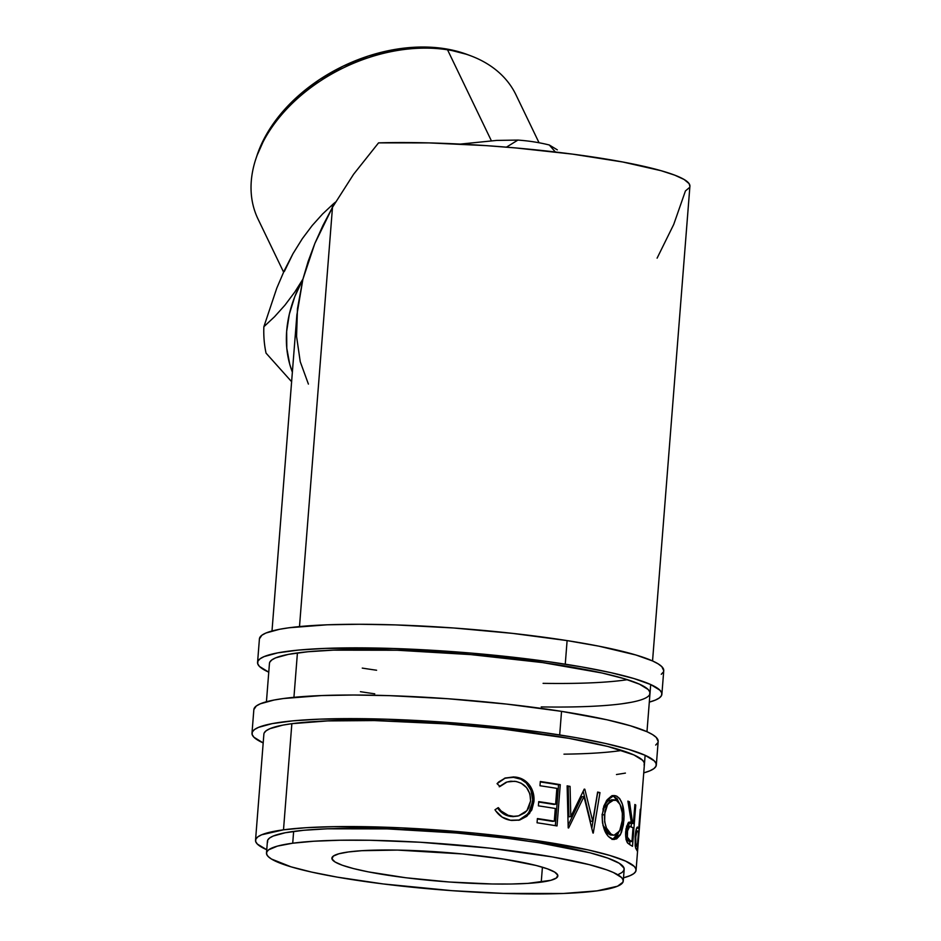 <?xml version="1.0" encoding="UTF-8"?>
<svg xmlns="http://www.w3.org/2000/svg" width="941" height="941" viewBox="0 0 941 941"><rect width="100%" height="100%" fill="white"/><g stroke="black" fill="none" stroke-linecap="round" stroke-linejoin="round"><path stroke-width="1.41" d="M656.324 765.021L658.171 741.437A202.786 26.101 -175.5 0 0 561.542 711.361L559.683 734.945A202.786 26.101 4.5 0 1 656.324 765.021A202.786 26.101 4.5 0 1 643.738 772.879L649.808 770.844L653.866 768.644L655.983 766.256L656.171 763.704L654.407 760.998L645.126 755.294L636.069 870.225A190.858 24.56 4.5 0 1 623.507 877.812L629.952 875.706L633.763 873.636L635.763 871.378L635.928 868.978L634.269 866.438L625.542 861.074L609.909 855.475L587.96 849.864L528.736 839.49L475.452 833.197L401.266 827.845L333.867 826.657L306.001 827.715L283.5 829.821A190.858 24.56 4.5 0 1 498.318 835.632A190.858 24.56 4.5 0 1 636.069 870.225M644.115 765.245L644.291 762.845L642.632 760.304L633.893 754.929L608.027 746.519L568.905 738.332L502.082 728.969L446.575 723.9L374.389 720.571L327.68 720.912L291.851 723.688L283.5 829.821L261.657 834.785L257.846 836.855L255.846 839.113L255.67 841.513L257.328 844.053L266.75 849.735A190.858 24.56 4.5 0 1 255.529 840.266L263.88 734.133A190.858 24.56 4.5 0 1 361.967 720.418A190.858 24.56 4.5 0 1 553.473 735.78A190.858 24.56 4.5 0 1 644.432 764.08L644.432 764.057M563.965 754.164A190.858 24.56 -175.5 0 0 621.836 750.436L618.319 750.942M658.171 741.461L656.265 737.415L652.572 734.603L646.985 731.71L630.376 725.77L607.063 719.806L561.542 711.361L559.683 734.945A202.786 26.101 4.5 0 0 356.216 718.63A202.786 26.101 4.5 0 0 251.988 733.204A202.786 26.101 4.5 0 0 263.198 742.931L253.905 737.215L252.141 734.521L252.329 731.969L254.446 729.569L258.504 727.369L272.196 723.617L292.886 720.841L319.764 719.147L387.798 719.242L465.936 723.888L542.275 732.369L576.08 737.662L605.204 743.402L628.517 749.354L645.126 755.294M255.529 840.266A190.858 24.56 4.5 0 1 283.5 829.821L291.851 723.688L282.9 725.111L270.008 728.652L266.197 730.722L264.198 732.968M616.461 774.537L625.412 773.102M561.542 711.361A202.786 26.101 -175.5 0 0 358.062 695.034A202.786 26.101 -175.5 0 0 253.847 709.608L256.305 705.985L260.363 703.786L274.054 700.033L283.57 698.516L321.622 695.564L353.675 695.023L389.656 695.658L447.951 698.74L506.94 704.127L561.542 711.361M655.712 745.06L657.841 742.672M661.888 694.258L663.746 670.674A202.786 26.101 -175.5 0 0 567.105 640.598L565.259 664.181A202.786 26.101 4.5 0 1 661.888 694.258A202.786 26.101 4.5 0 1 649.302 702.115L655.383 700.092L659.429 697.881L661.558 695.493L661.735 692.941L659.97 690.247L650.702 684.542L646.973 731.71M266.432 701.751L269.455 663.381A190.858 24.56 4.5 0 1 367.543 649.666A190.858 24.56 4.5 0 1 559.048 665.016A190.858 24.56 4.5 0 1 649.996 693.329A190.858 24.56 4.5 0 1 541.24 706.926M362.261 668.098A190.858 24.56 -175.5 0 0 376.6 670.239M543.086 683.342A190.858 24.56 -175.5 0 0 627.412 679.684L623.883 680.19M374.753 693.823A190.858 24.56 4.5 0 1 360.403 691.682M663.746 670.71L661.829 666.663L658.135 663.852L652.56 660.947L635.94 655.007L598.723 646.138L567.105 640.598L565.259 664.181A202.786 26.101 4.5 0 0 361.779 647.867A202.786 26.101 4.5 0 0 257.563 662.44A202.786 26.101 4.5 0 0 268.761 672.168L259.469 666.451L257.716 663.758L257.893 661.205L260.022 658.818L264.068 656.618L277.76 652.854L298.45 650.078L325.339 648.396L393.373 648.49L471.5 653.125L547.838 661.605L581.644 666.898L610.768 672.639L634.081 678.59L650.702 684.542M649.678 694.482L649.855 692.082L648.196 689.541L639.468 684.178L623.824 678.579L601.887 672.968L542.663 662.593L470.806 654.607L397.278 650.243L333.243 650.149L307.942 651.748L288.464 654.36L275.584 657.888L271.773 659.97L269.761 662.217M622.025 703.774L630.976 702.339M567.105 640.598A202.786 26.101 -175.5 0 0 363.638 624.283A202.786 26.101 -175.5 0 0 259.422 638.857L261.88 635.234L265.927 633.022L279.618 629.27L289.134 627.753L327.197 624.8L359.239 624.271L395.232 624.895L453.515 627.976L512.504 633.375L567.105 640.598M661.288 674.297L663.417 671.909M539.052 142.761L515.962 94.818A143.15 99.17 154.3 0 0 447.54 49.802A143.15 99.17 -25.7 0 1 470.429 55.684L467.077 54.437A140.162 97.111 154.3 0 0 444.67 48.673L447.54 49.802L491.331 140.691L447.54 49.802A143.15 99.17 154.3 0 0 297.791 98.24A143.15 99.17 154.3 0 0 258.034 219.065L283.594 272.114M541.24 882.129A113.32 14.586 4.5 0 1 413.687 878.682A113.32 14.586 4.5 0 1 331.902 858.145A113.32 14.586 4.5 0 1 348.511 851.946L338.854 853.781L333.279 856.122L331.985 858.886L335.031 861.968L342.301 865.238L353.51 868.578L368.237 871.86L405.83 877.753L449.375 882.011L492.237 883.987L511.339 884.011L527.889 883.387L550.897 880.305L556.472 877.953L557.766 875.189L554.72 872.119L547.45 868.849L536.241 865.508L503.847 859.121L462.478 853.946L397.514 850.088L361.862 850.688L348.511 851.946A113.32 14.586 4.5 0 1 476.064 855.393A113.32 14.586 4.5 0 1 557.848 875.93A113.32 14.586 4.5 0 1 541.24 882.129L542.416 867.202L541.24 882.129M292.722 843.207A178.931 23.031 4.5 0 1 494.107 848.653A178.931 23.031 4.5 0 1 623.26 881.082A178.931 23.031 4.5 0 1 597.029 890.868L563.447 893.48L503.423 893.397L451.986 890.668L383.234 883.952L337.29 877.141L311.6 872.084L291.028 866.826L271.443 859.027L268.185 856.545L266.632 854.169L266.785 851.911L268.667 849.805L277.477 846.1L292.722 843.207L313.812 841.23L339.936 840.242L370.095 840.278L420.321 842.254L489.814 848.159L552.461 856.933L589.125 864.614L606.827 869.884L613.379 872.495L621.566 877.53L623.118 879.917L622.966 882.164L617.508 886.222L597.029 890.868A178.931 23.031 4.5 0 1 395.632 885.434A178.931 23.031 4.5 0 1 266.491 853.005A178.931 23.031 4.5 0 1 292.722 843.207L293.639 831.409L292.722 843.207M623.26 881.082L624.177 869.284A178.931 23.031 -175.5 0 0 495.037 836.855A178.931 23.031 -175.5 0 0 293.639 831.409A178.931 23.031 -175.5 0 0 267.42 841.207L266.491 853.005M652.548 660.947L689.906 186.224A190.858 24.56 -175.5 0 0 581.644 155.359A190.858 24.56 -175.5 0 0 378.553 142.867L353.581 174.285L332.491 207.302L299.497 626.577L332.491 207.302L314.847 243.46L302.884 279.277L296.874 314.976M297.427 652.925L293.933 697.328L297.427 652.925M495.695 810.871L494.99 809.766L498.354 807.637L501.059 810.966L508.211 815.329L513.892 816.365L518.82 815.812L524.666 812.883L527.019 810.53L528.83 807.672L530.595 800.956L529.901 793.851L526.56 787.617L521.22 783.23L516.397 781.536L510.716 781.206L506.787 782.077L500.012 786.476L497.048 783.665L498.824 781.865L505.258 778.031L513.798 776.913L523.69 779.83L528.948 784.394L533.418 793.698L533.923 801.708L531.806 809.919L526.784 816.317L519.738 820.011L510.434 820.246L502.188 817.153L495.695 810.871M560.271 784.665L557.025 825.939A190.858 24.56 -175.5 0 0 537.064 822.787L537.393 818.564A190.858 24.56 4.5 0 1 554.284 821.187L555.284 808.484A190.858 24.56 -175.5 0 0 538.393 805.861L538.722 801.626A190.858 24.56 4.5 0 1 555.613 804.249L556.86 788.382A190.858 24.56 -175.5 0 0 539.981 785.747L540.31 781.512A190.858 24.56 4.5 0 1 560.271 784.665L558.554 784.841A187.882 24.184 -175.5 0 0 540.275 781.947A187.882 24.184 -175.5 0 1 558.554 784.841L555.343 825.657L558.554 784.841L560.271 784.665A190.858 24.56 4.5 0 0 540.31 781.512L539.981 785.747A190.858 24.56 4.5 0 1 556.86 788.382L555.613 804.249L553.943 804.449A187.882 24.184 -175.5 0 0 538.687 802.061A187.882 24.184 -175.5 0 1 553.943 804.449L555.613 804.249A190.858 24.56 4.5 0 0 538.722 801.626L538.393 805.861A190.858 24.56 4.5 0 1 555.284 808.484L554.284 821.187L552.614 821.375A187.882 24.184 -175.5 0 0 537.358 818.988A187.882 24.184 -175.5 0 1 552.614 821.375L554.284 821.187A190.858 24.56 4.5 0 0 537.393 818.564L537.064 822.787A190.858 24.56 4.5 0 1 557.025 825.939L560.271 784.665M570.811 816.647L584.232 789.111A190.858 24.56 4.5 0 1 584.832 789.24L592.736 821.234L597.629 792.051A190.858 24.56 4.5 0 1 599.982 792.616L593.277 833.067A190.858 24.56 -175.5 0 0 592.936 832.997L583.973 796.592L568.611 827.986A190.858 24.56 -175.5 0 0 568.199 827.904L567.129 785.853A190.858 24.56 4.5 0 1 570.07 786.382L570.811 816.647L568.893 816.788L570.811 816.647L570.07 786.382L568.199 786.535L568.893 816.788L568.199 786.535A187.882 24.184 -175.5 0 0 567.141 786.335A187.882 24.184 -175.5 0 1 568.199 786.535L570.07 786.382A190.858 24.56 4.5 0 0 567.129 785.853L568.199 827.904A190.858 24.56 4.5 0 1 568.611 827.986L583.973 796.592L581.879 796.698L568.129 825.281L581.879 796.698L583.973 796.592L592.936 832.997A190.858 24.56 4.5 0 1 593.277 833.067L599.982 792.616L597.653 792.675L591.818 828.186L597.653 792.675A187.882 24.184 -175.5 0 0 597.535 792.651A187.882 24.184 -175.5 0 1 597.653 792.675L599.982 792.616A190.858 24.56 4.5 0 0 597.629 792.051L592.736 821.234L584.832 789.24L584.161 789.276L584.832 789.24A190.858 24.56 4.5 0 0 584.232 789.111L570.811 816.647M613.614 839.478L608.309 836.467L604.734 830.691L602.499 822.881L602.122 816.4L603.816 806.108L607.121 799.791L611.368 796.11L613.626 795.533L616.861 796.215L619.696 798.603L622.448 804.355L624.048 816.317L623.377 824.798L621.495 832.197L620.131 835.138L616.661 838.843L613.614 839.478M635.751 805.025L632.505 846.3A190.858 24.56 -175.5 0 0 630.435 845.1L627.188 842.36L625.612 835.09L626 828.868L628 823.199L629.306 822.163L631.329 822.422L627.894 801.12A190.858 24.56 4.5 0 1 629.505 801.803L632.599 823.093A190.858 24.56 4.5 0 1 633.364 823.54L634.869 804.484A190.858 24.56 4.5 0 1 635.751 805.025L634.822 804.978L635.751 805.025A190.858 24.56 4.5 0 0 634.869 804.484L633.364 823.54L630.482 823.41A187.882 24.184 -175.5 0 0 629.729 822.975L632.599 823.093L629.505 801.803L628.012 801.756L629.505 801.803A190.858 24.56 4.5 0 0 627.894 801.12L631.329 822.422L630.094 822.058L625.706 831.432C625.4 836.984 626.071 840.889 627.706 843.148L630.435 845.1A190.858 24.56 4.5 0 1 632.505 846.3L635.751 805.025M640.492 809.766L637.245 851.04A190.858 24.56 -175.5 0 0 636.657 849.946L635.21 846.171L635.128 836.443L636.681 827.986L637.492 827.08L638.539 827.915A190.858 24.56 4.5 0 1 638.774 828.315L640.268 809.26A190.858 24.56 4.5 0 1 640.492 809.766L640.492 809.766A190.858 24.56 4.5 0 0 640.268 809.26L638.774 828.315L636.61 828.162L638.774 828.315A190.858 24.56 4.5 0 0 638.539 827.915L637.292 827.139C636.351 827.868 635.622 830.962 635.128 836.443L635.598 848.017L636.657 849.946A190.858 24.56 4.5 0 1 637.245 851.04L640.492 809.766M557.319 149.854L549.297 144.996L557.319 149.854M533.97 141.891A196.822 136.363 -25.7 0 1 549.297 144.996A196.822 136.363 154.3 0 0 533.97 141.891A196.822 136.363 154.3 0 0 517.903 140.08L506.446 147.149L517.903 140.08A196.822 136.363 -25.7 0 1 533.97 141.891M460.278 144.091L496.766 140.409L517.903 140.08L496.766 140.409L460.278 144.091M555.378 152.007L549.297 144.996L555.378 152.007M266.044 353.122L291.616 381.705L266.044 353.122A196.822 136.363 -25.7 0 1 263.868 326.739L276.795 288.111L284.429 270.302L292.957 253.741L302.32 238.685L312.212 225.511L322.54 214.03L333.232 203.997L332.032 208.126L333.232 203.997A196.822 136.363 -25.7 0 1 335.49 202.115A196.822 136.363 154.3 0 0 333.232 203.997L322.54 214.03L312.212 225.511L302.32 238.685L292.957 253.729L284.429 270.302L276.795 288.111L263.868 326.739A196.822 136.363 154.3 0 0 266.044 353.122M302.92 279.148L294.815 292.016L284.923 305.19L274.572 316.705L263.868 326.739L274.572 316.705L284.923 305.19L294.815 292.016L302.92 279.148M689.906 186.294L689.106 183.636L684.131 179.496L674.732 175.155L661.147 170.721L622.801 162.005L572.74 154.159L515.703 147.937L486.274 145.632L429.049 142.903L378.553 142.867L353.581 174.285L332.491 207.302L322.998 225.358L314.847 243.46L308.13 261.48L302.884 279.277A178.931 123.965 -25.7 0 0 292.369 372.165L289.734 364.214L286.793 348.229L286.652 331.467L289.334 314.188L294.768 296.697L302.884 279.277L297.462 308.73L296.568 336.431L300.25 361.744L308.413 384.093M284.37 271.431L292.957 253.741M657.1 258.152L673.732 224.429L685.436 190.941L689.541 187.482M618.437 874.424L622.013 872.483L623.883 870.378L624.048 868.12L619.237 863.262L607.757 858.098L590.054 852.817L538.922 842.748L507.446 838.337L456.197 832.985L387.257 828.892L327.221 828.809L303.508 830.303L285.252 832.75L273.172 836.067L269.596 838.008L267.714 840.113L267.562 842.371M517.715 816.082L512.857 816.647L507.258 815.612L500.224 811.271L497.566 807.954C500.953 812.977 505.505 815.835 511.21 816.506L512.222 816.223C506.423 815.518 501.8 812.659 498.354 807.637L494.99 809.766C499.024 816.047 504.576 819.599 511.669 820.434L519.338 820.105L529.524 813.542L533.923 801.708C534.429 796.157 533.229 791.028 530.336 786.323C526.56 780.783 521.455 777.689 515.033 777.031L505.435 777.96L497.048 783.665L500.012 786.476L507.105 781.971L514.727 781.265C525.196 783.23 530.477 789.793 530.595 800.956L526.913 810.66L518.503 815.894L511.21 816.506L518.503 815.894M506.317 782.23L499.789 786.253M505.082 778.089L514.021 777.313C520.373 777.972 525.396 781.054 529.077 786.582L530.336 786.323L529.077 786.582C531.924 791.263 533.1 796.392 532.594 801.955L533.923 801.708L532.594 801.955L528.43 813.553L518.726 820.246M499.224 786.782L505.905 782.371M518.609 820.281L525.548 816.576L530.501 810.166L532.688 799.944L530.9 790.111L526.172 782.912L520.82 779.195L512.81 777.195L504.4 778.336M590.477 821.305L592.736 821.234L590.477 821.305L583.22 791.252L590.477 821.305M612.685 795.663L615.814 795.804L614.003 795.521L606.298 800.956L602.228 814.236C602.134 827.809 605.581 836.149 612.556 839.243L614.167 839.501L620.672 834.126L623.871 820.623C624.648 807.213 621.966 798.944 615.814 795.804L613.226 795.792L619.425 803.285M622.33 820.587L623.871 820.623L622.33 820.587M618.613 832.573L612.826 839.313M619.754 804.308L617.049 798.568L612.156 795.568M612.038 839.466L614.014 838.819L617.437 835.09L618.79 832.138M614.026 799.826L611.497 799.826L602.981 809.142L604.463 805.378L607.604 801.356L609.392 800.262L612.967 800.05M603.993 828.104L602.946 825.198L610.215 834.973L606.863 832.667L603.993 828.104M611.921 835.161L612.803 834.985C607.18 832.467 604.381 825.739 604.416 814.8L607.757 803.943L614.05 799.826L615.555 800.062C620.625 802.544 622.907 809.213 622.366 820.082L619.625 830.997L614.12 835.196L610.215 834.973L614.144 835.196M601.981 814.835L604.416 814.8L601.981 814.835M628.482 822.316L631.329 822.422L628.482 822.316M629.658 822.363L632.599 823.093A190.858 24.56 4.5 0 1 633.364 823.54L630.482 823.41A187.882 24.184 -175.5 0 0 629.729 822.975L629.658 822.363M631.399 823.446L631.14 826.668L631.399 823.446M629.976 841.442L629.717 844.7L629.976 841.442M626.247 839.819L629.87 840.395A190.858 24.56 4.5 0 1 631.952 841.525L629.07 841.395A187.882 24.184 -175.5 0 0 627.024 840.278L629.87 840.395C628.023 840.289 627.071 837.49 627.012 831.997L625.671 831.962L627.012 831.997L629.776 826.222L633.034 827.774L631.952 841.525L629.07 841.395A187.882 24.184 -175.5 0 0 627.024 840.278L625.977 839.607M626.494 826.163L628.165 826.492M629.752 826.222L626.624 826.139M636.775 827.798L638.539 827.915L636.775 827.798M635.093 836.914L635.775 836.961C636.457 831.738 637.128 829.915 637.798 831.468L638.433 832.55L637.351 846.312L635.21 846.159L637.351 846.312L638.433 832.55L637.351 831.138L636.798 831.562L635.775 836.961L635.093 836.914M635.81 831.032L637.798 831.468M635.104 845.171L636.669 845.277A190.858 24.56 4.5 0 1 637.351 846.312A190.858 24.56 4.5 0 0 636.669 845.277C635.904 845.194 635.598 842.418 635.775 836.961L635.857 843.254L636.669 845.277L635.104 845.171M622.201 821.811L622.342 813.118L620.025 804.343L616.402 800.391L611.921 800.262L606.921 805.355L604.875 811.365L604.651 821.811L606.475 828.092L611.062 834.138L613.673 835.173L616.202 834.691L620.178 829.868L622.201 821.811M633.034 827.774L629.317 826.269L627.623 828.633L627.365 837.114L629.87 840.395A190.858 24.56 4.5 0 1 631.952 841.525L633.034 827.774M256.917 155.736L266.185 134.916L280.042 114.802L297.956 96.182L319.211 79.773L343.018 66.199L368.46 55.989L394.538 49.52L420.274 47.05L444.67 48.673L467.101 54.449M255.823 159.064A143.15 99.17 -25.7 0 1 447.54 49.802L444.67 48.673A140.162 97.111 154.3 0 0 256.94 155.665L255.823 159.064M251.988 733.204L253.847 709.608M257.563 662.44L259.422 638.857M271.996 630.999L296.897 314.612M504.717 778.219L505.435 777.96"/></g></svg>
